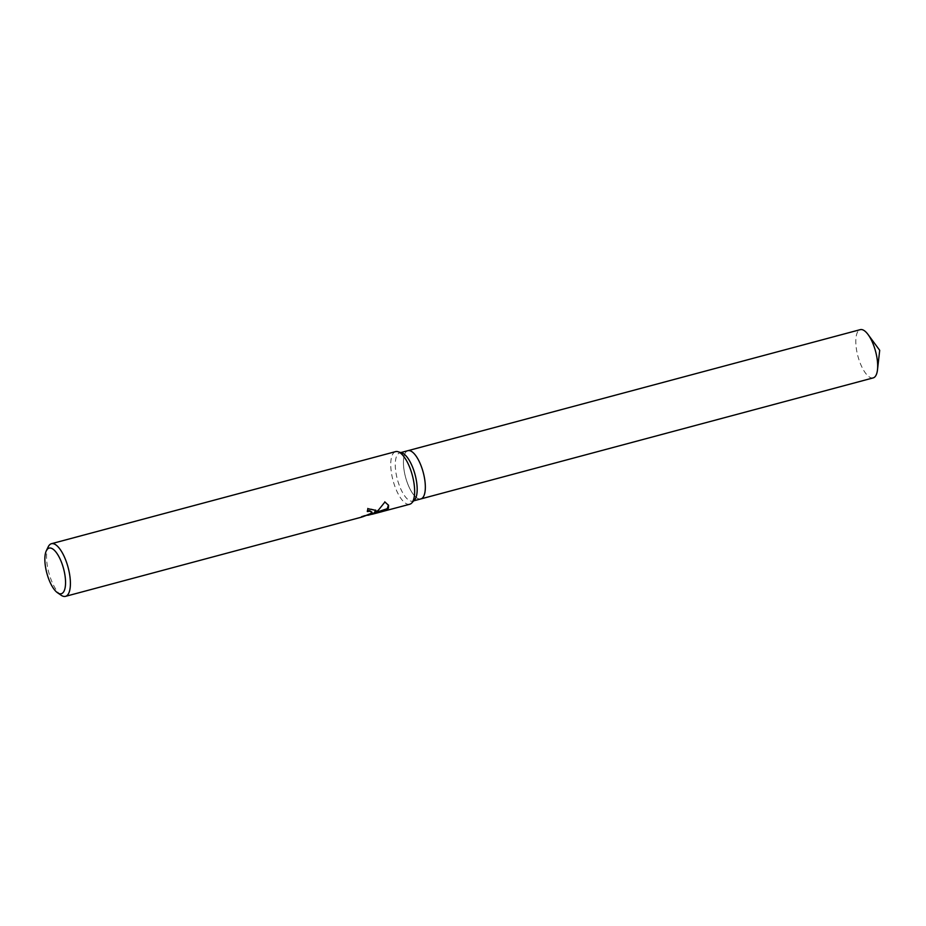 <?xml version="1.0" encoding="UTF-8"?>
<svg xmlns="http://www.w3.org/2000/svg" width="926" height="926" viewBox="0 0 926 926"><rect width="100%" height="100%" fill="white"/><g stroke="black" fill="none" stroke-linecap="round" stroke-linejoin="round"><path stroke-width="0.69" stroke-dasharray="4.63 3.47" d="M414.524 499.947A24.979 9.156 75 0 1 412.683 501.116A24.979 9.156 75 0 1 398.655 483.569A24.979 9.156 75 0 1 397.104 455.175A24.979 9.156 75 0 1 399.766 452.86A24.979 9.156 75 0 1 401.953 452.953M408.007 450.661L407.938 450.673A24.979 9.156 75 0 0 405.264 452.999A24.979 9.156 75 0 0 406.827 481.381A24.979 9.156 75 0 0 420.844 498.929A24.979 9.156 75 0 1 406.827 481.381A24.979 9.156 75 0 1 405.264 452.999A24.979 9.156 75 0 1 407.938 450.673A24.979 9.156 75 0 1 421.955 468.22A24.979 9.156 75 0 1 423.518 496.614M409.732 504.253A27.248 9.989 75 0 1 394.441 485.108A27.248 9.989 75 0 1 392.74 454.145A27.248 9.989 75 0 1 395.645 451.61M61.139 595.244A27.248 9.989 75 0 1 48.823 572.615A27.248 9.989 75 0 1 48.198 546.861M380.331 512.078L372.044 514.173M367.888 515.284L362.98 516.708M375.701 510.122L367.657 508.05A26.565 9.735 75 0 1 367.066 510.944L367.506 510.839M367.066 510.944L367.309 511.546M371.708 511.592L370.4 513.49L361.29 516.43L378.097 511.812L378.375 512.483M363.605 515.689L363.883 516.361M361.29 516.43L361.545 517.044M367.657 508.05L367.923 508.687M388.434 505.064L384.649 501.336C381.882 506.742 378.213 510.585 373.641 512.865M378.097 511.812L371.824 513.652M373.734 513.097L375.562 512.553M383.572 510.515L383.827 511.14M384.649 501.336L384.927 502.008M873.195 377.901A24.979 9.156 75 0 1 859.178 360.353A24.979 9.156 75 0 1 857.615 331.959A24.979 9.156 75 0 1 860.289 329.644M413.702 500.839L412.683 501.116M375.863 510.411L375.609 509.809M382.241 510.909L371.835 513.687M370.898 513.942L361.823 516.372M388.584 505.365L388.33 504.763M400.784 452.582L399.766 452.86"/><path stroke-width="1.39" d="M46.3 550.82A23.613 8.658 75 0 1 46.578 550.287A23.613 8.658 75 0 1 60.931 560.901A23.613 8.658 75 0 1 63.825 591.529A23.613 8.658 75 0 1 57.516 592.756A23.613 8.658 75 0 1 46.844 573.148A23.613 8.658 75 0 1 46.3 550.82L48.198 546.861A27.248 9.989 75 0 1 48.522 546.247A27.248 9.989 75 0 1 51.428 543.712L395.645 451.61A27.248 9.989 75 0 1 398.03 451.714L401.953 452.953A24.979 9.156 75 0 1 414.651 473.117A24.979 9.156 75 0 1 415.346 498.801A24.979 9.156 75 0 1 414.524 499.947L411.746 502.98A27.248 9.989 75 0 1 409.732 504.253L380.331 512.078M400.784 452.582L407.938 450.673A24.979 9.156 75 0 1 421.955 468.22A24.979 9.156 75 0 1 423.518 496.614A24.979 9.156 75 0 1 420.844 498.929L413.702 500.839M398.03 451.714A27.248 9.989 75 0 1 411.885 473.718A27.248 9.989 75 0 1 412.649 501.73A27.248 9.989 75 0 1 411.746 502.98M362.98 516.708L371.801 513.131L371.963 512.194L369.856 511.233L367.309 511.546A27.248 9.989 -105 0 0 367.923 508.687L375.863 510.411L375.91 511.557L373.896 513.479L377.646 511.094L384.927 502.008L388.584 505.365L388.411 508.212L387.473 509.288L372.09 514.277L382.23 511.615M51.428 543.712A27.248 9.989 75 0 1 66.718 562.858A27.248 9.989 75 0 1 68.42 593.821A27.248 9.989 75 0 1 65.514 596.356A27.248 9.989 75 0 1 61.139 595.244L57.516 592.756M372.044 514.173L367.888 515.284M367.506 510.839L369.601 510.631L371.963 512.194M375.701 510.122L373.896 513.479M372.09 514.277L371.824 513.652L373.734 513.097M375.562 512.553L387.218 508.687L388.434 505.064M387.218 508.687L387.473 509.288M408.007 450.661L860.289 329.644A24.979 9.156 75 0 1 868.056 334.517A24.979 9.156 75 0 1 877.489 369.798A24.979 9.156 75 0 1 875.857 375.586A24.979 9.156 75 0 1 873.195 377.901L420.925 498.906M423.518 496.614A24.979 9.156 75 0 1 420.844 498.929M362.17 516.974L65.514 596.356M371.835 513.687L370.898 513.942M877.489 369.798L879.7 350.306L868.056 334.517"/></g></svg>
